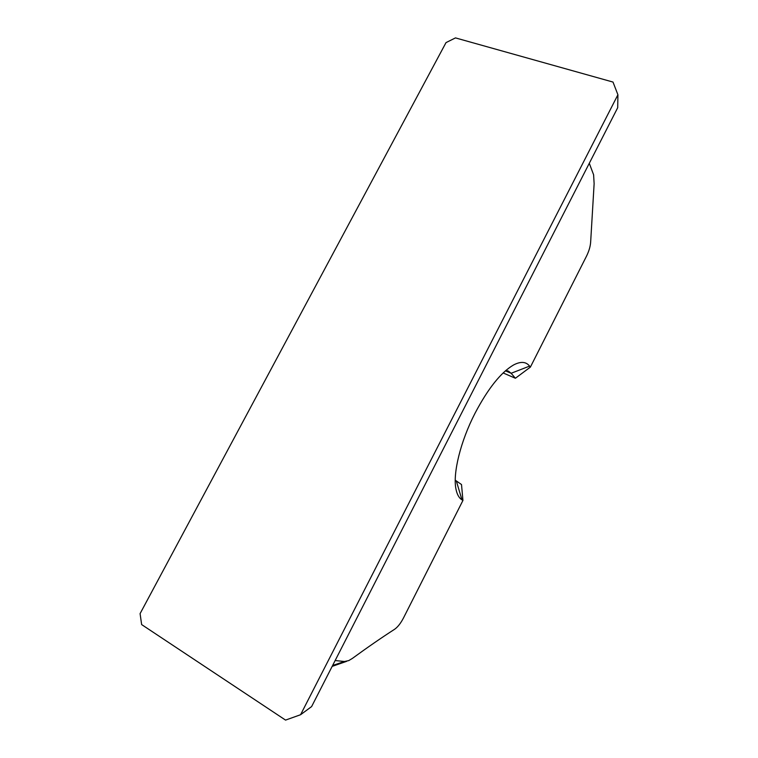 <?xml version="1.0" encoding="UTF-8"?>
<svg xmlns="http://www.w3.org/2000/svg" width="758" height="758" viewBox="0 0 758 758"><rect width="100%" height="100%" fill="white"/><g stroke="black" fill="none" stroke-linecap="round" stroke-linejoin="round"><path stroke-width="1.14" d="M300.575 714.728L285.548 720.1L141.642 624.583L140.088 613.629L446.017 42.609L455.473 37.9L613.004 82.063L617.912 94.769L617.704 107.693L311.614 706.579L300.575 714.728L617.912 94.769M589.288 163.292L593.609 174.795L594.13 183.701L590.653 242.029C590.368 246.369 589.013 251.04 586.569 256.033L530.382 367.109L515.393 378.251L511.138 373.277L529.596 366.105C526.052 361.632 520.727 361.234 513.63 364.93C501 372.292 488.161 388.342 475.124 413.063L474.963 413.375C460.485 441.488 452.716 473.409 455.946 488.986C456.998 494.358 458.988 497.968 461.944 499.816L462.939 500.432L461.508 484.533L455.255 480.202M505.842 370.463L508.485 371.193L511.138 373.277L505.434 370.814M530.382 367.109L529.596 366.105M462.939 500.432L403.464 618.007C400.679 623.322 397.742 627.074 394.634 629.254C381.644 637.611 367.554 647.341 352.347 658.437L348.718 660.606L344.435 661.507L335.14 660.54M140.088 613.629L446.017 42.609M503.123 372.945L515.393 378.251M456.382 481.122L461.944 499.816M332.629 665.458L344.435 661.507M346.643 661.336L332.146 666.396M507.898 370.937L508.485 371.193"/></g></svg>

